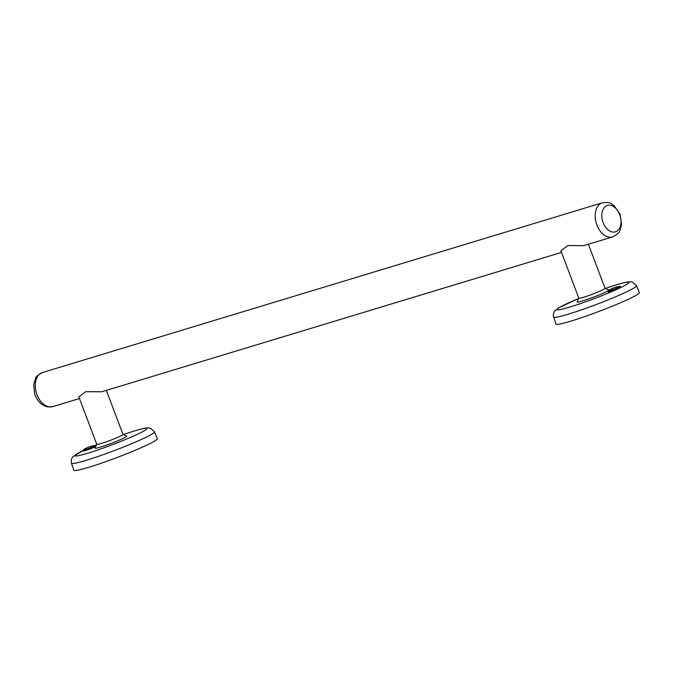 <?xml version="1.0" encoding="UTF-8"?>
<svg xmlns="http://www.w3.org/2000/svg" width="673" height="673" viewBox="0 0 673 673"><rect width="100%" height="100%" fill="white"/><g stroke="black" fill="none" stroke-linecap="round" stroke-linejoin="round"><path stroke-width="1.01" d="M610.352 290.425A6.293 0.471 -20.7 0 0 618.655 287.245A6.293 0.471 -20.7 0 0 619.673 286.361A26.895 26.895 0 0 0 608.501 290.585A6.293 0.471 -20.7 0 0 610.352 290.425M620.624 286.74A6.722 0.505 -20.7 0 1 617.074 288.582A6.722 0.505 -20.7 0 1 610.293 291.056A6.722 0.505 -20.7 0 1 608.047 291.493L608.182 291.855A6.722 0.505 -20.7 0 0 610.428 291.417A6.722 0.505 -20.7 0 0 617.208 288.944A6.722 0.505 -20.7 0 0 620.758 287.11L619.673 286.361M603.117 222.62A13.796 9.136 73.1 0 0 616.275 231.52A13.796 9.136 73.1 0 0 619.707 214.687A13.796 9.136 73.1 0 0 606.55 205.787A13.796 9.136 73.1 0 0 603.117 222.62M93.614 446.409A6.293 0.471 -20.7 0 0 94.641 445.526A26.895 26.895 0 0 0 83.46 449.757A6.293 0.471 -20.7 0 0 85.32 449.589A6.293 0.471 -20.7 0 0 93.614 446.409M82.989 450.624L72.869 456.748L71.372 459.331L71.431 463.217A44.401 3.348 -20.7 0 0 86.262 460.298A44.401 3.348 -20.7 0 0 131.1 443.944A44.401 3.348 -20.7 0 0 154.496 431.83L150.382 428.179L149.128 427.927C147.993 427.809 146.689 427.347 134.423 430.93L123.31 434.556A38.462 2.902 -20.7 0 1 134.053 431.082A38.462 2.902 -20.7 0 1 138.503 433.774A38.462 2.902 -20.7 0 1 87.793 453.198A38.462 2.902 -20.7 0 1 83.006 450.658L83.141 451.028A6.722 0.505 -20.7 0 0 85.387 450.582A6.722 0.505 -20.7 0 0 92.176 448.109A6.722 0.505 -20.7 0 0 95.726 446.275L94.641 445.526M106.342 390.39L122.991 434.447A14.007 1.06 159.3 0 1 119.929 436.348A14.007 1.06 159.3 0 1 101.463 443.423A14.007 1.06 159.3 0 1 96.786 444.348L78.85 396.885L85.765 391.678L101.724 391.787L561.526 252.392M122.974 434.405L126.701 436.07A16.943 1.279 159.3 0 1 118.372 440.546A16.943 1.279 159.3 0 1 100.731 447.007A16.943 1.279 159.3 0 1 95.086 448.016L96.769 444.306M71.431 463.217L73.87 470.225A44.595 3.365 -20.7 0 0 88.769 467.289A44.595 3.365 -20.7 0 0 133.801 450.868A44.595 3.365 -20.7 0 0 157.297 438.703L154.496 431.83M53.032 406.551A17.818 11.794 -106.9 0 1 52.856 406.601A17.818 11.794 -106.9 0 1 49.398 406.871A17.818 11.794 -106.9 0 1 35.77 390.466A17.818 11.794 -106.9 0 1 42.517 372.506L602.394 202.775A17.818 11.794 73.1 0 0 596.85 224.942A17.818 11.794 73.1 0 0 612.733 236.871L583.777 245.645L567.835 245.544L560.903 250.743L578.839 298.206A14.007 1.06 159.3 0 0 583.516 297.281A14.007 1.06 159.3 0 0 601.982 290.214A14.007 1.06 159.3 0 0 605.044 288.305L588.395 244.249M605.027 288.263L608.754 289.937A16.943 1.279 159.3 0 1 600.425 294.412A16.943 1.279 159.3 0 1 582.784 300.873A16.943 1.279 159.3 0 1 577.14 301.883L578.822 298.164M605.389 288.431A38.462 2.902 -20.7 0 1 616.106 284.94A38.462 2.902 -20.7 0 1 620.556 287.64A38.462 2.902 -20.7 0 1 569.846 307.056A38.462 2.902 -20.7 0 1 578.662 298.526L558.716 307.771L554.392 311.263L553.139 314.981L555.923 324.083A44.595 3.365 -20.7 0 0 570.822 321.156A44.595 3.365 -20.7 0 0 615.854 304.726A44.595 3.365 -20.7 0 0 639.35 292.562L636.549 285.689L632.435 282.037L631.181 281.794C630.046 281.667 628.742 281.205 616.476 284.797L605.364 288.414M79.473 398.534L52.856 406.601L48.136 406.98C41.507 405.516 36.99 401.041 34.592 393.545L33.709 384.468L35.593 378.327C35.551 377.006 37.856 375.071 42.517 372.506A17.818 11.794 -106.9 0 1 42.693 372.455M83.46 449.757L83.006 450.666A6.722 0.505 -20.7 0 0 85.252 450.22A6.722 0.505 -20.7 0 0 92.033 447.747A6.722 0.505 -20.7 0 0 95.583 445.913M96.609 444.668A38.462 2.902 -20.7 0 0 94.481 445.551M553.484 317.084A44.401 3.348 -20.7 0 0 568.315 314.156A44.401 3.348 -20.7 0 0 613.153 297.803A44.401 3.348 -20.7 0 0 636.549 285.689M608.047 291.493L608.501 290.585M602.394 202.775C611.496 201.74 611.235 204.163 613.902 205.416L620.144 214.334L621.541 224.908L619.656 231.049C619.698 232.37 617.385 234.305 612.733 236.871M94.397 445.568L96.618 444.643"/></g></svg>
